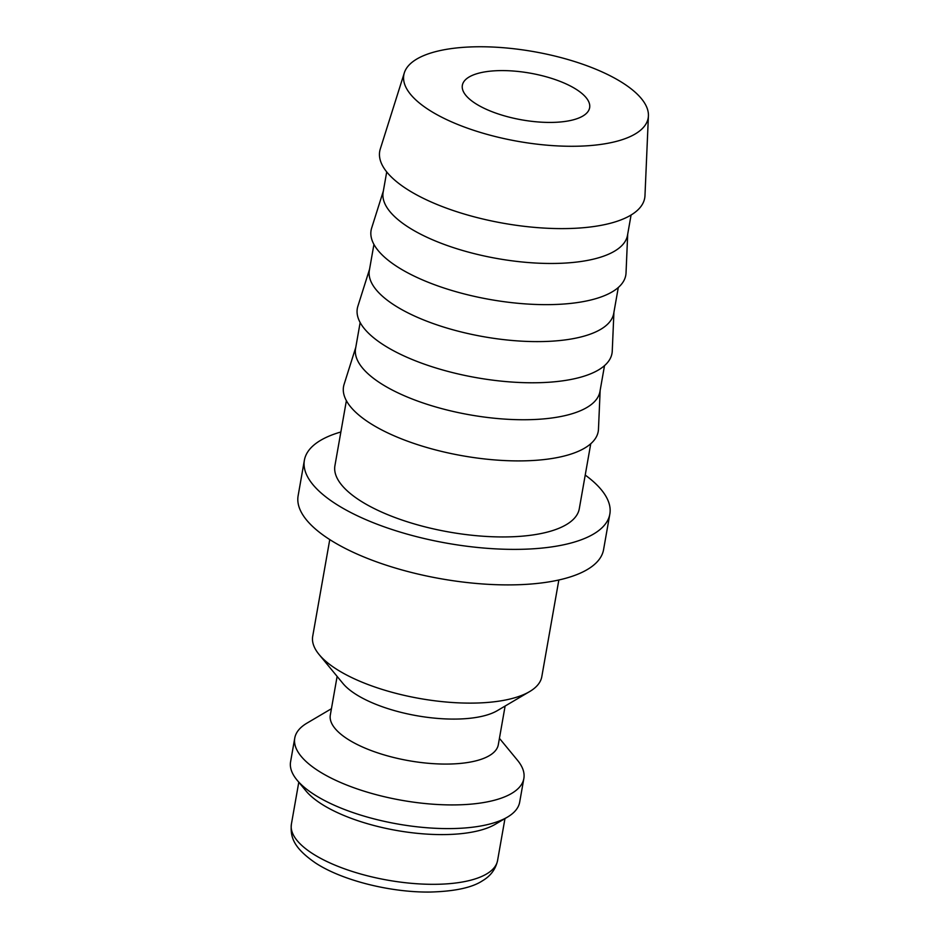 <?xml version="1.0" encoding="UTF-8"?>
<svg xmlns="http://www.w3.org/2000/svg" width="939" height="939" viewBox="0 0 939 939"><rect width="100%" height="100%" fill="white"/><g stroke="black" fill="none" stroke-linecap="round" stroke-linejoin="round"><path stroke-width="1.41" d="M329.765 539.585L312.71 636.266A116.307 42.701 10 0 0 319.084 654.506A116.307 42.701 10 0 0 321.596 657.323A116.307 42.701 10 0 0 423.289 699.109A116.307 42.701 10 0 0 529.573 691.62A116.307 42.701 10 0 0 541.803 676.667L558.846 579.985M319.084 654.506L342.923 683.439A85.296 31.316 10 0 0 344.766 685.505A85.296 31.316 10 0 0 419.346 716.152A85.296 31.316 10 0 0 497.283 710.659L529.573 691.62M337.124 676.409L330.317 715.049A85.296 31.316 10 0 0 336.831 730.483A85.296 31.316 10 0 0 428.419 763.29A85.296 31.316 10 0 0 498.316 744.674L505.123 706.034M331.432 708.71L306.994 723.124A116.307 42.701 10 0 0 294.764 738.077A116.307 42.701 10 0 0 303.637 759.123A116.307 42.701 10 0 0 428.536 803.854A116.307 42.701 10 0 0 523.856 778.478A116.307 42.701 10 0 0 517.471 760.238L499.431 738.336M294.764 738.077L290.585 761.752A116.307 42.701 10 0 0 296.959 779.992A116.307 42.701 10 0 0 299.471 782.809A116.307 42.701 10 0 0 401.164 824.595A116.307 42.701 10 0 0 507.447 817.106A116.307 42.701 10 0 0 519.678 802.152L523.856 778.478M296.959 779.992L305.903 790.849A104.675 38.429 10 0 0 308.156 793.373A104.675 38.429 10 0 0 399.685 830.992A104.675 38.429 10 0 0 495.334 824.254L507.447 817.106M404.333 72.819L380.295 148.961A134.535 49.391 10 0 0 389.99 175.628A134.535 49.391 10 0 0 537.624 227.637A134.535 49.391 10 0 0 644.976 195.629L648.415 115.861A124.065 45.553 10 0 0 638.696 95.602A124.065 45.553 10 0 0 508.41 48.171A124.065 45.553 10 0 0 404.333 72.819A124.065 45.553 10 0 0 413.289 97.421A124.065 45.553 10 0 0 549.432 145.381A124.065 45.553 10 0 0 648.415 115.861M386.715 171.919L383.147 192.166A124.065 45.553 10 0 0 392.619 214.62A124.065 45.553 10 0 0 525.84 262.333A124.065 45.553 10 0 0 627.51 235.255L631.078 215.008M383.335 191.087L371.644 228.083A129.3 47.478 10 0 0 380.976 253.73A129.3 47.478 10 0 0 522.859 303.708A129.3 47.478 10 0 0 626.031 272.944L627.698 234.175M373.933 244.41L369.367 270.303A124.065 45.553 10 0 0 378.84 292.757A124.065 45.553 10 0 0 512.06 340.47A124.065 45.553 10 0 0 613.73 313.391L618.296 287.498M369.567 269.211L357.876 306.22A129.3 47.478 10 0 0 367.196 331.866A129.3 47.478 10 0 0 509.091 381.844A129.3 47.478 10 0 0 612.251 351.08L613.918 312.3M360.153 322.535L355.588 348.439A124.065 45.553 10 0 0 365.071 370.893A124.065 45.553 10 0 0 498.292 418.606A124.065 45.553 10 0 0 599.951 391.528L604.516 365.623M355.787 347.348L344.097 384.356A129.3 47.478 10 0 0 353.416 409.991A129.3 47.478 10 0 0 495.311 459.969A129.3 47.478 10 0 0 598.472 429.205L600.15 390.436M346.385 400.671L334.93 465.638A124.065 45.553 10 0 0 344.402 488.092A124.065 45.553 10 0 0 477.622 535.805A124.065 45.553 10 0 0 579.293 508.727L590.748 443.76M340.857 431.987A155.088 56.939 10 0 0 304.377 460.251L298.121 495.769A155.088 56.939 10 0 0 309.964 523.833A155.088 56.939 10 0 0 476.484 583.471A155.088 56.939 10 0 0 603.577 549.62L609.834 514.114A155.088 56.939 10 0 0 597.99 486.038A155.088 56.939 10 0 0 585.22 475.075M304.377 460.251A155.088 56.939 10 0 0 316.22 488.315A155.088 56.939 10 0 0 482.752 547.953A155.088 56.939 10 0 0 609.834 514.114M584.692 96.048A64.615 23.721 -170 0 1 589.633 107.739A64.615 23.721 -170 0 1 536.674 121.835A64.615 23.721 -170 0 1 467.293 96.987A64.615 23.721 -170 0 1 462.352 85.296A64.615 23.721 -170 0 1 515.311 71.188A64.615 23.721 -170 0 1 584.692 96.048M497.576 860.511C495.639 869.232 490.628 875.97 482.54 880.735C472.2 887.637 454.676 891.404 429.968 892.05C390.542 892.555 341.949 880.43 315.387 862.894C293.707 847.87 290.116 837.306 291.395 824.149A104.675 38.429 10 0 0 299.388 843.093A104.675 38.429 10 0 0 434.839 884.315A104.675 38.429 10 0 0 497.576 860.511L504.971 818.573M291.395 824.149L298.79 782.21"/></g></svg>
